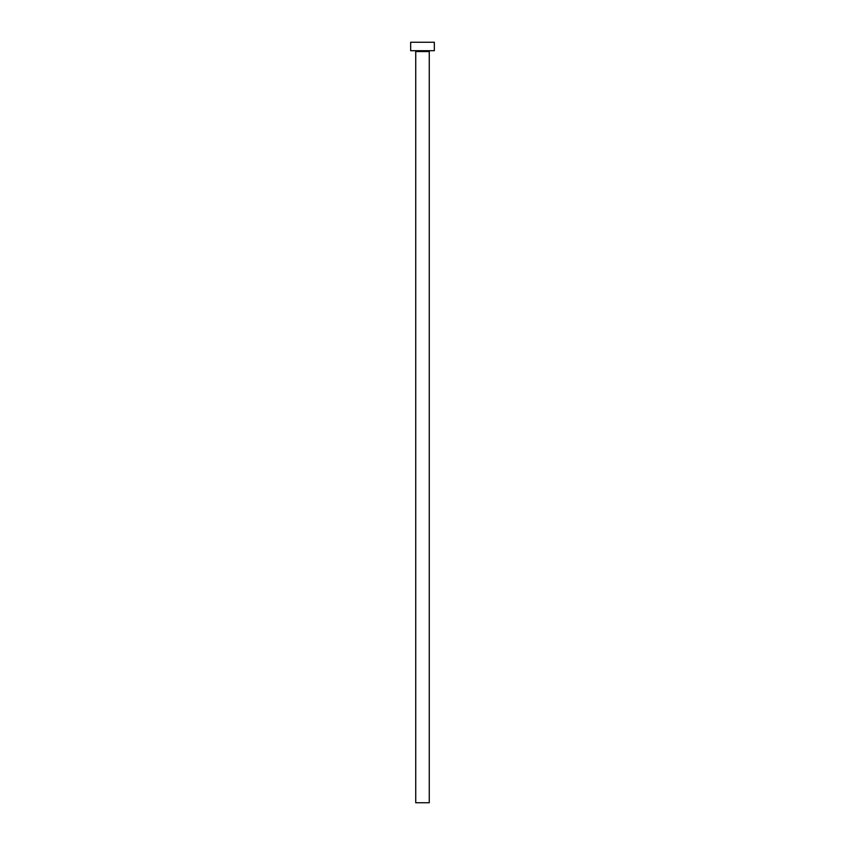 <?xml version="1.0" encoding="UTF-8"?>
<svg xmlns="http://www.w3.org/2000/svg" width="845" height="845" viewBox="0 0 845 845"><rect width="100%" height="100%" fill="white"/><g stroke="black" fill="none" stroke-linecap="round" stroke-linejoin="round"><path stroke-width="1.27" d="M429.26 51.545L415.74 51.545L415.74 802.75L429.26 802.75L429.26 51.545A0.845 0.845 0 0 1 430.105 50.7M415.74 51.545A0.845 0.845 0 0 0 414.895 50.7M434.33 50.7L410.67 50.7L410.67 42.25L434.33 42.25L434.33 50.7"/></g></svg>
